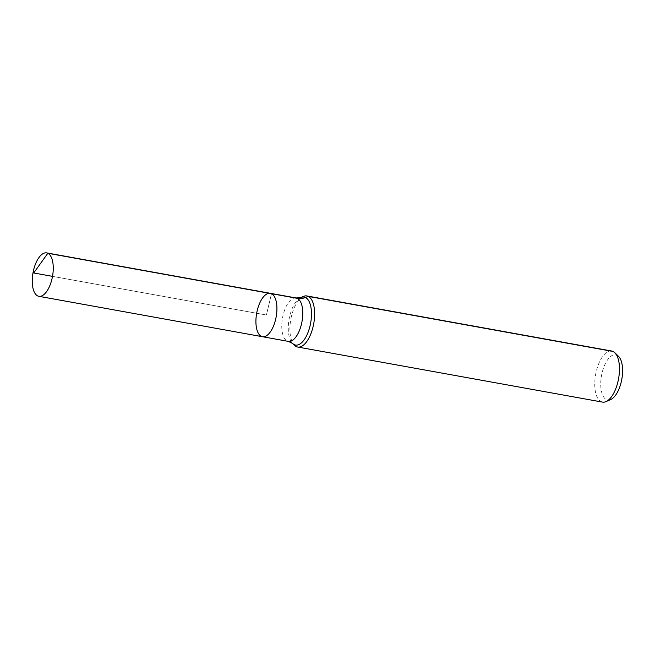 <?xml version="1.0" encoding="UTF-8"?>
<svg xmlns="http://www.w3.org/2000/svg" width="655" height="655" viewBox="0 0 655 655"><rect width="100%" height="100%" fill="white"/><g stroke="black" fill="none" stroke-linecap="round" stroke-linejoin="round"><path stroke-width="0.49" stroke-dasharray="3.27 2.46" d="M618.517 356.312A22.958 10.316 -79.8 0 0 602.584 370.927A22.958 10.316 -79.8 0 0 606.383 399.591A22.958 10.316 -79.8 0 0 610.706 399.542M611.721 351.031A25.954 11.659 -79.8 0 0 595.935 372.941A25.954 11.659 -79.8 0 0 601.126 401.662A25.954 11.659 -79.8 0 0 602.494 402.104M303.355 296.453A25.954 11.659 -79.8 0 0 290.795 319.419A25.954 11.659 -79.8 0 0 294.529 345.324M270.335 293.309A22.057 9.915 -79.8 0 0 256.924 311.927A22.057 9.915 -79.8 0 0 261.337 336.342A22.057 9.915 -79.8 0 0 262.491 336.719M33.716 272.963L266.413 315.014L271.498 293.686L266.413 315.014L52.506 276.361M613.08 351.473L616.953 355.198M300.891 297.542A24.374 10.955 -79.8 0 0 289.101 319.108A24.374 10.955 -79.8 0 0 292.597 343.449M296.191 297.976A22.057 9.915 -79.8 0 0 282.772 316.602A22.057 9.915 -79.8 0 0 287.193 341.009A22.057 9.915 -79.8 0 0 288.347 341.386"/><path stroke-width="0.98" d="M261.337 336.342A22.057 9.915 -79.8 0 0 262.491 336.719A22.057 9.915 -79.8 0 0 276.173 316.774A22.057 9.915 -79.8 0 0 270.335 293.309A22.057 9.915 -79.8 0 0 256.924 311.927A22.057 9.915 -79.8 0 0 261.337 336.342M300.891 297.542A24.374 10.955 -79.8 0 1 310.986 320.934A24.374 10.955 -79.8 0 1 294.259 344.628A24.374 10.955 -79.8 0 1 292.597 343.449L294.529 345.324A25.954 11.659 -79.8 0 0 296.297 346.585A25.954 11.659 -79.8 0 0 297.657 347.027L602.494 402.104A25.954 11.659 -79.8 0 0 606.022 401.605L610.706 399.542A22.958 10.316 -79.8 0 0 621.816 379.229A22.958 10.316 -79.8 0 0 618.517 356.312L614.849 352.734A25.954 11.659 -79.8 0 0 611.721 351.031L306.884 295.954A25.954 11.659 -79.8 0 0 303.355 296.453L300.891 297.542L296.191 297.976L46.677 252.895A22.057 9.915 -79.8 0 0 33.258 271.514A22.057 9.915 -79.8 0 0 37.679 295.929A22.057 9.915 -79.8 0 0 38.833 296.306A22.057 9.915 -79.8 0 0 52.253 277.679A22.057 9.915 -79.8 0 0 47.84 253.272A22.057 9.915 -79.8 0 0 46.677 252.895M606.022 401.605A25.954 11.659 -79.8 0 0 618.582 378.647A25.954 11.659 -79.8 0 0 614.849 352.734M297.657 347.027A25.954 11.659 -79.8 0 0 313.745 323.562A25.954 11.659 -79.8 0 0 306.884 295.954M296.191 297.976A22.057 9.915 -79.8 0 1 302.02 321.449A22.057 9.915 -79.8 0 1 288.347 341.386L262.491 336.719A22.057 9.915 -79.8 0 0 276.173 316.774A22.057 9.915 -79.8 0 0 270.335 293.309M613.08 351.473L308.251 296.396L305.492 297.485A17.3 15.343 -64.5 0 1 297.354 298.352L47.84 253.272L33.716 272.963M271.498 293.686L47.84 253.272L33.716 272.963L52.506 276.361M292.597 343.449L288.347 341.386M262.491 336.719L38.833 296.306"/></g></svg>
